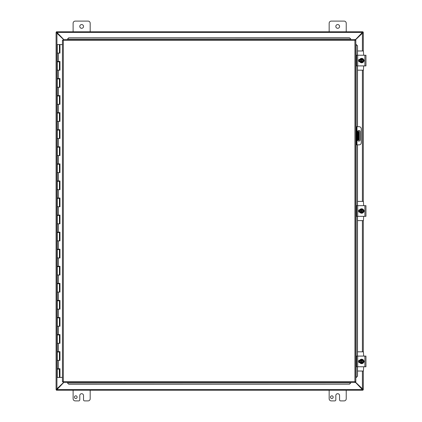 <?xml version="1.0" encoding="UTF-8"?>
<svg xmlns="http://www.w3.org/2000/svg" width="422" height="422" viewBox="0 0 422 422"><rect width="100%" height="100%" fill="white"/><g stroke="black" fill="none" stroke-linecap="round" stroke-linejoin="round"><path stroke-width="0.63" d="M73.117 31.766L73.117 23.231A2.131 2.131 0 0 1 75.248 21.1L88.05 21.1A2.131 2.131 0 0 1 90.187 23.231L90.187 31.766M83.519 26.433A1.867 1.867 0 0 1 80.718 28.052A1.867 1.867 0 0 1 80.718 24.814A1.867 1.867 0 0 1 83.519 26.433M329.16 31.766L329.16 23.231A2.131 2.131 0 0 1 331.296 21.1L344.099 21.1A2.131 2.131 0 0 1 346.23 23.231L346.23 31.766M339.568 26.433A1.867 1.867 0 0 1 336.761 28.052A1.867 1.867 0 0 1 336.761 24.814A1.867 1.867 0 0 1 339.568 26.433M77.126 397.16A1.335 1.335 0 0 1 75.121 398.321A1.335 1.335 0 0 1 75.121 396.005A1.335 1.335 0 0 1 77.126 397.16M90.187 390.234L90.187 398.769A2.131 2.131 0 0 1 88.05 400.9L84.59 400.9A1.066 1.066 0 0 1 83.519 399.834L83.519 395.567A1.867 1.867 0 0 0 81.652 393.694A1.867 1.867 0 0 0 79.784 395.567L79.784 399.834A1.066 1.066 0 0 1 78.714 400.9L75.248 400.9A2.131 2.131 0 0 1 73.117 398.769L73.117 390.234M359.169 140.057L358.536 140.057L359.169 140.057L359.169 136.855L358.536 136.855L358.536 140.057L357.545 140.057M358.536 136.855L358.536 131.522L359.169 131.522L357.545 131.522M358.536 134.718L359.169 134.718L359.169 131.522M359.169 134.718L359.169 136.855M359.169 133.653L359.169 132.455M333.169 397.16A1.335 1.335 0 0 1 331.164 398.321A1.335 1.335 0 0 1 331.164 396.005A1.335 1.335 0 0 1 333.169 397.16M346.23 390.234L346.23 398.769A2.131 2.131 0 0 1 344.099 400.9L340.633 400.9A1.066 1.066 0 0 1 339.568 399.834L339.568 395.567A1.867 1.867 0 0 0 337.695 393.694A1.867 1.867 0 0 0 335.828 395.567L335.828 399.834A1.066 1.066 0 0 1 334.762 400.9L331.296 400.9A2.131 2.131 0 0 1 329.16 398.769L329.16 390.234M63.727 382.496L56.363 390.208L56.363 389.601M362.983 389.601L362.983 390.208L355.092 381.968M56.363 389.59L362.983 389.59M362.983 390.208L56.363 390.208M355.092 40.032L362.983 31.792L362.983 32.399M56.363 32.399L56.363 31.792L63.727 39.504M362.983 32.41L56.363 32.41M56.363 31.792L362.983 31.792M63.548 39.504L56.089 32.399L56.69 32.399L56.944 32.9L56.944 389.1L56.69 389.601L56.089 389.601L63.548 382.496M362.403 50.972L362.403 32.9L362.656 32.399L363.258 32.399L354.934 40.37M354.934 381.63L363.258 389.601L362.656 389.601L362.403 389.1L362.403 371.028M363.3 389.601L363.3 371.028L363.258 389.601M56.089 389.601L56.089 32.399M363.3 32.399L363.3 50.972L363.258 32.399M363.3 70.173L363.3 201.399L363.3 70.173M363.3 220.6L363.3 351.827L363.3 220.6M355.82 144.857L356.448 144.857L356.448 142.72L355.82 142.72M356.448 144.857L359.117 144.857A2.131 2.131 0 0 0 361.253 142.72L361.253 128.852A2.131 2.131 0 0 0 359.117 126.716L355.82 126.716L356.448 126.716L356.448 142.72M360.188 131.791L360.188 139.787A1.335 1.335 0 0 1 358.853 141.117A1.335 1.335 0 0 1 357.518 139.787L357.518 131.791A1.335 1.335 0 0 1 358.853 130.456A1.335 1.335 0 0 1 360.188 131.791M67.425 382.933L68.707 384.194L67.425 382.933M67.425 382.823L67.425 382.496M68.707 384.083L349.543 384.194L350.824 382.823L349.543 384.083M350.824 382.823L350.824 382.496M356.252 377.505L357.513 376.224L356.252 377.505M356.131 144.857L356.131 377.505L355.82 377.505M357.408 376.224L357.408 366.76M357.408 356.094L357.408 216.333M357.408 205.667L357.408 144.857M357.408 126.716L357.408 65.906M357.408 55.24L357.513 45.776L356.147 44.495L357.408 45.776M356.131 126.716L356.131 44.495L355.82 44.495M350.824 39.067L349.543 37.806L350.824 39.067M350.824 39.177L350.824 39.504M349.543 37.917L68.707 37.806L67.425 39.177L68.707 37.917M67.425 39.177L67.425 39.504M357.513 376.224L357.513 366.76M357.513 356.094L357.513 216.333M357.513 205.667L357.513 144.857M357.513 126.716L357.513 65.906M357.513 55.24L357.513 45.776M68.707 384.194L349.543 384.194M349.543 37.806L68.707 37.806M63.158 39.504L63.332 40.401L63.158 39.504L355.092 39.504L354.918 40.401L355.092 39.504M63.189 382.469L63.332 381.599L354.918 381.599L354.918 40.401L355.82 40.227L355.82 381.773L354.918 381.599L355.092 382.496L63.158 382.496L63.332 381.599L62.435 381.773L63.332 381.599L63.158 382.496M62.461 40.259L63.332 40.401L62.435 40.227L63.332 40.401L63.332 381.599L62.461 381.741M355.788 40.259L354.918 40.401L355.82 40.227M355.788 381.741L354.918 381.599L355.092 382.496M62.435 381.773L62.435 40.227M354.918 381.599L355.82 381.773M59.418 44.568L59.971 44.568L59.971 53.103L57.281 53.103L59.418 53.103L59.418 44.568L57.281 44.568L57.281 61.47L59.971 61.47L59.971 70.173L57.281 70.173L59.418 70.173L59.418 61.812L57.281 61.812L57.281 78.539L59.971 78.539L59.971 87.243L57.281 87.243L59.418 87.243L59.418 78.882L57.281 78.882L57.281 95.609L59.971 95.609L59.971 104.313L57.281 104.313L59.418 104.313L59.418 95.952L57.281 95.952L57.281 112.679L59.971 112.679L59.971 121.383L57.281 121.383L59.418 121.383L59.418 113.022L57.281 113.022L57.281 129.749L59.971 129.749L59.971 138.453L57.281 138.453L59.418 138.453L59.418 130.092L57.281 130.092L57.281 146.819L59.971 146.819L59.971 155.523L57.281 155.523L59.418 155.523L59.418 147.162L57.281 147.162L57.281 163.889L59.971 163.889L59.971 172.593L57.281 172.593L59.418 172.593L59.418 164.227L57.281 164.227L57.281 180.959L59.971 180.959L59.971 189.663L57.281 189.663L59.418 189.663L59.418 181.296L57.281 181.296L57.281 198.029L59.971 198.029L59.971 206.733L57.281 206.733L59.418 206.733L59.418 198.366L57.281 198.366L57.281 215.099L59.971 215.099L59.971 223.802L57.281 223.802L59.418 223.802L59.418 215.436L57.281 215.436L57.281 232.169L59.971 232.169L59.971 240.872L57.281 240.872L59.418 240.872L59.418 232.506L57.281 232.506L57.281 249.238L59.971 249.238L59.971 257.942L57.281 257.942L59.418 257.942L59.418 249.576L57.281 249.576L57.281 266.303L59.971 266.303L59.971 275.012L57.281 275.012L59.418 275.012L59.418 266.646L57.281 266.646L57.281 283.373L59.971 283.373L59.971 292.082L57.281 292.082L59.418 292.082L59.418 283.716L57.281 283.716L57.281 300.443L59.971 300.443L59.971 309.152L57.281 309.152L59.418 309.152L59.418 300.786L57.281 300.786L57.281 317.513L59.971 317.513L59.971 326.222L57.281 326.222L59.418 326.222L59.418 317.856L57.281 317.856L57.281 334.583L59.971 334.583L59.971 343.292L57.281 343.292L59.418 343.292L59.418 334.926L57.281 334.926L57.281 351.653L59.971 351.653L59.971 360.362L57.281 360.362L59.418 360.362L59.418 351.995L57.281 351.995L57.281 368.722L59.971 368.722L59.971 377.432L62.435 377.432M59.887 61.47L59.887 61.812L59.254 61.812M59.887 78.539L59.887 78.882L59.254 78.882M59.887 95.609L59.887 95.952L59.254 95.952M59.887 112.679L59.887 113.022L59.254 113.022M59.887 129.749L59.887 130.092L59.254 130.092M59.887 146.819L59.887 147.162L59.254 147.162M59.887 163.889L59.887 164.227L59.254 164.227M59.887 180.959L59.887 181.296L59.254 181.296M59.887 198.029L59.887 198.366L59.254 198.366M59.887 215.099L59.887 215.436L59.254 215.436M59.887 232.169L59.887 232.506L59.254 232.506M59.887 249.238L59.887 249.576L59.254 249.576M59.887 266.303L59.887 266.646L59.254 266.646M59.887 283.373L59.887 283.716L59.254 283.716M59.887 300.443L59.887 300.786L59.254 300.786M59.887 317.513L59.887 317.856L59.254 317.856M59.887 334.583L59.887 334.926L59.254 334.926M59.887 351.653L59.887 351.995L59.254 351.995M59.887 368.722L59.887 369.065L57.281 369.065L57.281 377.432L59.924 377.432L59.924 368.722M59.254 369.065L59.418 377.432M59.924 53.103L59.924 44.568M59.924 70.173L59.924 61.47M59.924 87.243L59.924 78.539M59.924 104.313L59.924 95.609M59.924 121.383L59.924 112.679M59.924 138.453L59.924 129.749M59.924 155.523L59.924 146.819M59.924 172.593L59.924 163.889M59.924 189.663L59.924 180.959M59.924 206.733L59.924 198.029M59.924 223.802L59.924 215.099M59.924 240.872L59.924 232.169M59.924 257.942L59.924 249.238M59.924 275.012L59.924 266.303M59.924 292.082L59.924 283.373M59.924 309.152L59.924 300.443M59.924 326.222L59.924 317.513M59.924 343.292L59.924 334.583M59.924 360.362L59.924 351.653M62.435 44.568L59.971 44.568M359.402 362.593L359.402 362.087M359.402 360.768L359.402 360.261M363.669 366.76L363.416 371.028L357.513 371.028M357.513 351.827L363.416 351.827L363.669 356.094M356.616 356.347L356.616 366.507M356.616 366.76L365.953 366.76L365.953 356.094L356.616 356.094M359.802 362.625L359.686 362.625A1.197 1.197 0 0 1 358.484 361.427A1.197 1.197 0 0 1 359.686 360.23L359.802 360.23M363.711 360.557A1.197 1.197 0 0 1 363.711 362.298M361.348 363.026L360.747 363.026L360.282 362.229A1.598 1.598 0 0 0 361.348 362.994L361.348 359.861A1.598 1.598 0 0 0 360.282 360.625L360.747 359.824L361.986 359.824L361.986 362.994A1.598 1.598 0 0 0 361.986 359.861L362.593 359.824L363.516 361.427L362.593 363.026L361.348 363.026M361.986 360.188A1.282 1.282 0 0 1 361.986 362.667M361.348 362.667A1.282 1.282 0 0 1 361.348 360.188M360.282 360.625A1.598 1.598 0 0 0 360.282 362.229L359.818 361.427L360.282 360.625M363.885 361.427A2.221 2.221 0 0 1 360.557 363.347A2.221 2.221 0 0 1 360.557 359.507A2.221 2.221 0 0 1 363.885 361.427M359.402 212.166L359.402 211.659M359.402 210.341L359.402 209.834M363.669 216.333L363.416 220.6L357.513 220.6M357.513 201.399L363.416 201.399L363.669 205.667M356.616 205.92L356.616 216.08M365.953 216.08L365.953 205.92M365.953 207.909L365.953 214.107M356.616 216.333L365.953 216.333M365.953 205.667L356.616 205.667M359.802 212.197L359.686 212.197A1.197 1.197 0 0 1 358.484 211A1.197 1.197 0 0 1 359.686 209.803L359.802 209.803M363.711 210.13A1.197 1.197 0 0 1 363.711 211.87M361.348 212.598L360.747 212.598L360.282 211.802A1.598 1.598 0 0 0 361.348 212.567L361.348 209.433A1.598 1.598 0 0 0 360.282 210.198L360.747 209.402L361.986 209.402L361.986 212.567A1.598 1.598 0 0 0 361.986 209.433L362.593 209.402L363.516 211L362.593 212.598L361.348 212.598M361.986 209.76A1.282 1.282 0 0 1 361.986 212.24M361.348 212.24A1.282 1.282 0 0 1 361.348 209.76M360.282 210.198A1.598 1.598 0 0 0 360.282 211.802L359.818 211L360.282 210.198M363.885 211A2.221 2.221 0 0 1 360.557 212.92A2.221 2.221 0 0 1 360.557 209.08A2.221 2.221 0 0 1 363.885 211M359.402 61.739L359.402 61.232M359.402 59.913L359.402 59.407M363.669 65.906L363.416 70.173L357.513 70.173M357.513 50.972L363.416 50.972L363.669 55.24M365.953 65.906L365.953 55.24L356.616 55.24L356.616 65.906L365.953 65.906M359.802 61.77L359.686 61.77A1.197 1.197 0 0 1 358.484 60.573A1.197 1.197 0 0 1 359.686 59.375L359.802 59.375M363.711 59.702A1.197 1.197 0 0 1 363.711 61.443M361.348 62.176L360.747 62.176L360.282 61.375A1.598 1.598 0 0 0 361.348 62.139L361.348 59.006A1.598 1.598 0 0 0 360.282 59.771L360.747 58.974L361.986 58.974L361.986 62.139A1.598 1.598 0 0 0 361.986 59.006L362.593 58.974L363.516 60.573L362.593 62.176L361.348 62.176M361.986 59.333A1.282 1.282 0 0 1 361.986 61.812M361.348 61.812A1.282 1.282 0 0 1 361.348 59.333M360.282 59.771A1.598 1.598 0 0 0 360.282 61.375L359.818 60.573L360.282 59.771M363.885 60.573A2.221 2.221 0 0 1 360.557 62.493A2.221 2.221 0 0 1 360.557 58.653A2.221 2.221 0 0 1 363.885 60.573M358.004 131.522L358.004 140.057M362.403 351.827L362.403 220.6M362.403 201.399L362.403 70.173M355.82 128.852L356.448 128.852M356.986 144.857L356.986 126.716M350.824 382.812L67.425 382.812M67.425 39.188L350.824 39.188M354.918 40.401L63.332 40.401M58.442 53.103L58.442 61.47M58.442 70.173L58.442 78.539M58.442 87.243L58.442 95.609M58.442 104.313L58.442 112.679M58.442 121.383L58.442 129.749M58.442 138.453L58.442 146.819M58.442 155.523L58.442 163.889M58.442 172.593L58.442 180.959M58.442 189.663L58.442 198.029M58.442 206.733L58.442 215.099M58.442 223.802L58.442 232.169M58.442 240.872L58.442 249.238M58.442 257.942L58.442 266.303M58.442 275.012L58.442 283.373M58.442 292.082L58.442 300.443M58.442 309.152L58.442 317.513M58.442 326.222L58.442 334.583M58.442 343.292L58.442 351.653M58.442 360.362L58.442 368.722M364.888 356.094L364.888 366.76M357.682 366.76L357.682 356.094M364.888 205.667L364.888 216.333M357.682 216.333L357.682 205.667M363.996 60.13L364.028 60.599M364.888 55.24L364.888 65.906M357.682 65.906L357.682 55.24M57.835 61.47L57.835 61.812M57.835 78.539L57.835 78.882M57.835 95.609L57.835 95.952M57.835 112.679L57.835 113.022M57.835 129.749L57.835 130.092M57.835 146.819L57.835 147.162M57.835 163.889L57.835 164.227M57.835 180.959L57.835 181.296M57.835 198.029L57.835 198.366M57.835 215.099L57.835 215.436M57.835 232.169L57.835 232.506M57.835 249.238L57.835 249.576M57.835 266.303L57.835 266.646M57.835 283.373L57.835 283.716M57.835 300.443L57.835 300.786M57.835 317.513L57.835 317.856M57.835 334.583L57.835 334.926M57.835 351.653L57.835 351.995M57.835 368.722L57.835 369.065M58.864 61.47L58.864 61.812M58.864 78.539L58.864 78.882M58.864 95.609L58.864 95.952M58.864 112.679L58.864 113.022M58.864 129.749L58.864 130.092M58.864 146.819L58.864 147.162M58.864 163.889L58.864 164.227M58.864 180.959L58.864 181.296M58.864 198.029L58.864 198.366M58.864 215.099L58.864 215.436M58.864 232.169L58.864 232.506M58.864 249.238L58.864 249.576M58.864 266.303L58.864 266.646M58.864 283.373L58.864 283.716M58.864 300.443L58.864 300.786M58.864 317.513L58.864 317.856M58.864 334.583L58.864 334.926M58.864 351.653L58.864 351.995M58.864 368.722L58.864 369.065M363.996 361.032L364.028 361.448M359.634 362.625L359.634 360.23M359.539 362.44L359.344 361.839M359.354 360.968L359.491 360.52M359.613 360.267L359.454 360.61M359.354 361.891L359.444 362.213M363.996 210.604L364.028 211.021M359.634 212.197L359.634 209.803M359.539 212.013L359.344 211.411M359.354 210.541L359.491 210.093M359.613 209.839L359.454 210.182M359.354 211.464L359.444 211.786M359.634 61.77L359.634 59.375M359.539 61.591L359.344 60.984M359.354 60.114L359.491 59.666M359.613 59.412L359.454 59.755M359.354 61.037L359.444 61.359"/></g></svg>
